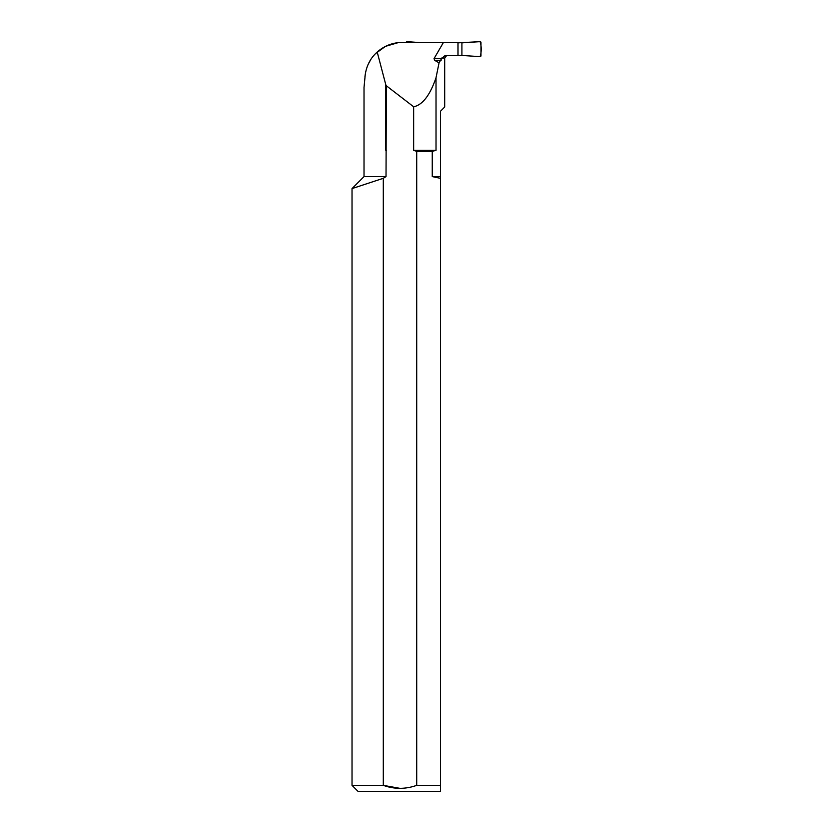 <?xml version="1.0" encoding="UTF-8"?>
<svg xmlns="http://www.w3.org/2000/svg" width="833" height="833" viewBox="0 0 833 833"><rect width="100%" height="100%" fill="white"/><g stroke="black" fill="none" stroke-linecap="round" stroke-linejoin="round"><path stroke-width="1.25" d="M441.563 58.643L439.053 62.85L434.68 60.34L434.035 58.643L441.563 58.643L444.905 55.665L457.963 55.665L457.963 42.629L398.216 42.629L385.481 46.346L375.839 53.343M434.035 58.643L443.343 42.629M457.963 42.629L466.772 42.629M457.963 55.665L466.772 55.665M386.023 176.596L386.356 85.768L413.647 106.78L413.647 150.357L416.708 151.335L416.708 785.352C405.598 789.309 394.467 789.309 383.305 785.352L383.305 178.304L386.023 176.596L364.021 176.596L364.021 87.475L365.302 73.939M386.356 150.357L385.804 150.357L385.804 84.799L386.356 85.768M441.563 58.071L444.687 58.071L444.687 107.02L440.49 111.226L440.49 178.345L432.254 176.596L432.254 151.335L416.708 151.335M440.49 178.345L440.49 785.352L416.708 785.352M440.49 785.352L440.49 791.35L440.49 785.352M385.804 84.799L377.214 52.042C370.206 58.216 366.124 66.401 364.969 76.615M366.333 69.358L367.124 66.963M368.415 63.891L370.425 60.174M440.49 791.35L358.023 791.35L352.026 785.352L383.305 785.352L400.007 788.351M384.877 177.314L384.055 177.825M383.305 178.304L352.026 188.591L383.305 178.304M413.647 106.78C422.539 104.958 429.995 95.274 436.023 77.74L436.023 150.357L413.647 150.357M436.023 150.357L432.254 151.335M436.023 77.74L439.053 62.85M440.49 176.596L432.254 176.596M445.343 55.749L446.759 55.665M377.214 52.042C383.232 46.71 390.229 43.576 398.216 42.629M457.963 42.847L480.037 41.65A0.895 0.895 90 0 1 480.974 42.545L480.974 55.749A0.895 0.895 -90 0 1 480.037 56.644L461.909 55.447L461.909 42.847M457.963 55.447L461.909 55.447M458.015 55.447L458.015 42.847M406.14 42.629L406.14 42.545A0.895 0.895 -90 0 1 407.077 41.65L420.353 42.629M480.037 56.644L461.909 55.447L461.909 42.847L480.037 41.65C481.589 45.388 481.589 52.906 480.037 56.644M441.115 60.34L434.68 60.34M352.026 785.352L352.026 188.591L364.021 176.596M444.687 58.071L446.488 55.749"/></g></svg>
